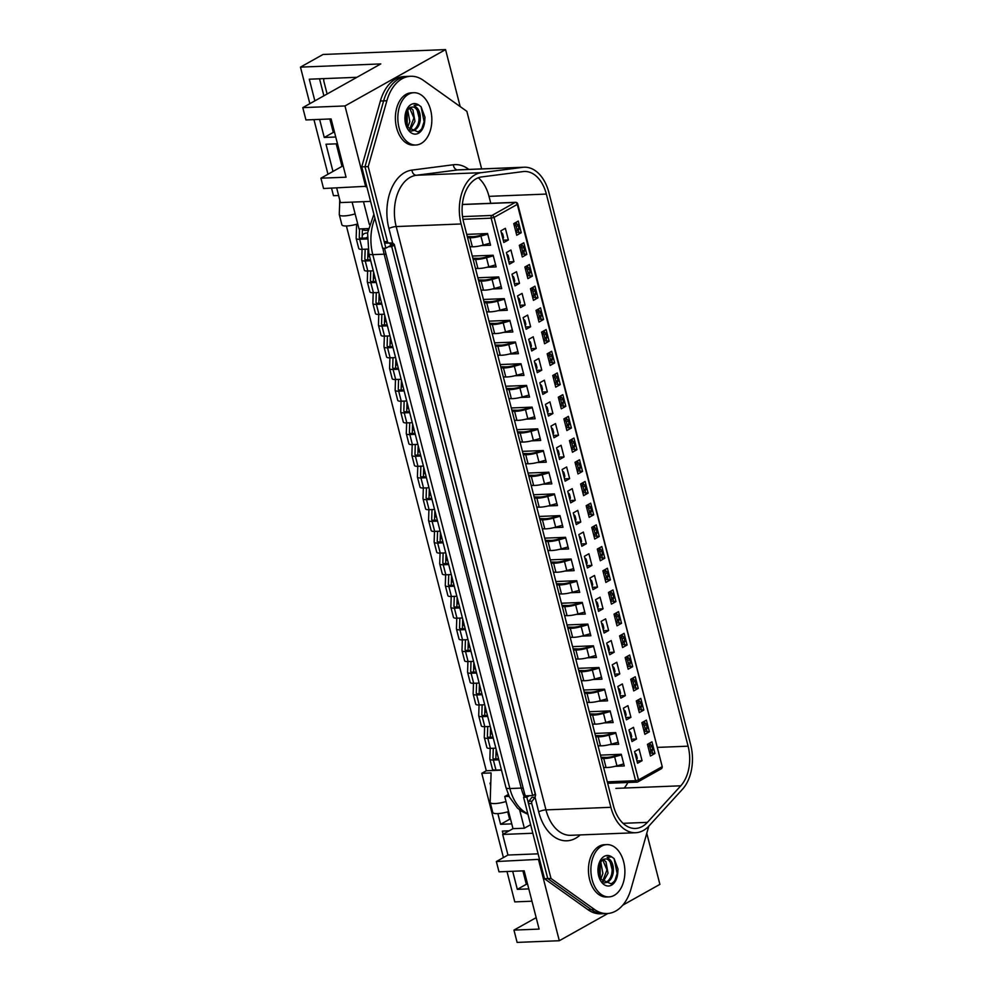 <?xml version="1.0" encoding="UTF-8"?>
<svg xmlns="http://www.w3.org/2000/svg" width="992" height="992" viewBox="0 0 992 992"><rect width="100%" height="100%" fill="white"/><g stroke="black" fill="none" stroke-linecap="round" stroke-linejoin="round"><path stroke-width="1.49" d="M481.641 168.9L466.86 111.34L423.336 80.327A42.718 27.739 87.7 0 0 410.7 76.272L407.452 76.396A42.718 27.739 87.7 0 0 383.619 100.886L364.982 166.743L385.888 248.174L391.046 245.284L394.295 245.16L391.716 246.611L532.667 795.584L529.418 795.708L526.839 797.159L547.745 878.59L591.269 909.602A42.718 27.739 87.7 0 0 603.905 913.669L600.656 913.793A42.718 27.739 87.7 0 1 588.02 909.738L544.496 878.726L523.59 797.283L526.839 797.159M524.805 794.332L525.388 795.869L523.59 797.283M481.356 172.67A38.452 24.974 87.7 0 0 461.106 223.969L610.886 807.302A38.452 24.974 87.7 0 0 635.624 832.722A38.452 24.974 87.7 0 0 643.374 830.465A38.452 24.974 87.7 0 0 649.066 825.865L682.446 789.297A38.452 24.974 87.7 0 0 690.68 744.732L548.923 192.622A38.452 24.974 87.7 0 0 524.185 167.214A38.452 24.974 87.7 0 0 522.759 167.326L481.356 172.67L416.442 175.249A38.452 24.974 87.7 0 0 396.192 226.56L545.972 809.894A5.344 1.277 -14.4 0 0 538.681 811.853L535.072 797.258L531.824 797.394L528.872 801.288A2.133 1.389 87.7 0 0 528.513 803.656L547.745 878.59L544.496 878.726M410.7 76.272A42.718 27.739 87.7 0 0 386.868 100.762L383.619 100.886A42.718 27.739 87.7 0 1 407.452 76.396L404.215 76.533A42.718 27.739 87.7 0 0 380.382 101.023L361.733 166.867L382.639 248.31L385.888 248.174M380.382 101.023L383.619 100.886L364.982 166.743L361.733 166.867M524.656 793.922L384.784 249.302M525.388 795.869L529.418 795.708M391.716 246.611L388.467 246.735M532.667 795.584L535.246 794.133L394.295 245.16M368.044 229.958A10.143 7.328 60.7 0 1 362.415 229.586M362.216 235.6A10.143 7.328 60.7 0 1 367.573 233.046M367.796 257.3A10.143 7.328 60.7 0 1 369.396 255.638M373.364 278.988A10.143 7.328 60.7 0 1 374.964 277.338M378.932 300.688A10.143 7.328 60.7 0 1 380.531 299.038M384.499 322.388A10.143 7.328 60.7 0 1 386.111 320.738M390.079 344.088A10.143 7.328 60.7 0 1 391.679 342.426M395.647 365.788A10.143 7.328 60.7 0 1 397.246 364.126M401.214 387.488A10.143 7.328 60.7 0 1 402.814 385.826M406.794 409.175A10.143 7.328 60.7 0 1 408.394 407.526M412.362 430.875A10.143 7.328 60.7 0 1 413.962 429.226M417.93 452.575A10.143 7.328 60.7 0 1 419.529 450.926M423.497 474.275A10.143 7.328 60.7 0 1 425.097 472.614M429.077 495.975A10.143 7.328 60.7 0 1 430.677 494.314M434.645 517.663A10.143 7.328 60.7 0 1 436.244 516.014M440.212 539.363A10.143 7.328 60.7 0 1 441.812 537.714M445.78 561.063A10.143 7.328 60.7 0 1 447.392 559.414M451.36 582.763A10.143 7.328 60.7 0 1 452.96 581.101M456.928 604.463A10.143 7.328 60.7 0 1 458.527 602.801M462.495 626.163A10.143 7.328 60.7 0 1 464.095 624.501M468.075 647.85A10.143 7.328 60.7 0 1 469.675 646.201M473.643 669.55A10.143 7.328 60.7 0 1 475.242 667.901M479.21 691.25A10.143 7.328 60.7 0 1 480.81 689.601M539.524 859.32L496.36 861.54L507.966 855.03L502.671 834.446L512.988 828.655L506.019 801.536A13.231 3.162 -14.4 0 1 490.197 802.392A13.231 3.162 -14.4 0 1 490.172 802.168L491.102 772.929L481.777 773.301L503.415 857.584M506.986 871.509L514.786 901.889L531.948 901.207M528.798 888.894L517.316 889.353L512.678 871.286M503.142 834.173L502.349 831.085L509.132 830.825M511.76 823.868L500.613 824.315L497.86 813.601M490.705 785.714L490.036 783.122L490.78 783.097M538.557 859.853L559.314 940.726L607.91 913.483M622.753 905.175L659.891 884.368L646.772 833.292M536.176 917.65L513.955 930.099L517.117 942.4L559.314 940.726M460.189 106.59L445.557 49.6L323.02 54.473L300.464 67.121L380.792 63.922L302.783 107.632L305.945 119.945L331.105 118.941L346.059 177.196L320.912 178.2L323.553 188.505L366.718 186.273M513.955 930.099L539.115 929.095L524.16 870.827L499.001 871.832L496.36 861.54M507.966 855.03L538.11 853.839M502.671 834.446L532.828 833.243M512.988 828.655L524.346 828.208L530.633 824.687M519.647 809.918L524.346 828.208M506.019 801.536L504.73 796.514L509.107 796.34M508.288 794.518L504.73 796.514M339.76 199.925L339.289 214.52A13.231 3.162 -14.4 0 0 339.314 214.731A13.231 3.162 -14.4 0 0 355.136 213.888L359.005 228.954L368.317 228.582M363.481 201.674L369.346 224.527M355.136 213.888L352.123 202.12M336.685 187.972L340.442 202.591L370.599 201.388M302.783 107.632L344.98 105.958L365.75 186.818M445.557 49.6L344.98 105.958M346.406 225.978L486.291 770.772L481.777 773.301M338.582 195.498L339.76 200.062M300.464 67.121L309.851 103.676M313.943 119.623L327.968 174.245M331.539 188.182L333.473 195.697L338.619 195.498M320.912 178.2L343.12 165.751M332.977 171.442L325.996 144.237L337.478 143.79M335.742 137.008L324.26 137.466L319.622 119.4M314.861 100.874L309.293 79.199L356.909 77.302M329.84 118.99L333.287 132.407L324.26 137.466M319.523 78.79L323.888 95.815M333.287 132.407L334.552 132.358M522.896 870.877L526.33 884.294L527.595 884.244M526.33 884.294L517.316 889.353M336.214 143.84L342.004 166.383M507.73 811.84L509.64 819.256L510.558 819.218M509.64 819.256L500.613 824.315M508.598 811.58A13.231 3.162 165.6 0 1 492.776 812.436L490.197 802.392M357.715 223.932A13.231 3.162 165.6 0 1 341.893 224.787L339.314 214.731M501.506 770.164L486.291 770.772M484.778 712.95A10.143 7.328 60.7 0 1 486.39 711.289M490.358 734.65A10.143 7.328 60.7 0 1 491.958 732.989M324 78.616A5.344 3.856 -119.3 0 0 323.95 81.679L327.112 94.004M601.574 846.139A26.164 16.988 87.7 0 0 591.294 875.576A26.164 16.988 87.7 0 0 608.927 896.892A26.164 16.988 87.7 0 0 614.209 895.367A26.164 16.988 87.7 0 0 624.489 865.929A26.164 16.988 87.7 0 0 606.844 844.601A26.164 16.988 87.7 0 0 601.574 846.139M606.844 844.601L604.413 844.7A26.164 16.988 87.7 0 0 599.131 846.238A26.164 16.988 87.7 0 0 588.851 875.676A26.164 16.988 87.7 0 0 606.496 896.991L608.927 896.892M604.302 882.954L607.464 882.235C610.65 880.375 612.585 877.064 613.267 872.29C613.738 867.169 612.771 863.102 610.39 860.101L607.129 857.237L611.717 856.89L614.11 858.613L618.016 869.128L617.743 873.072C616.813 878.466 614.556 882.037 610.973 883.785L600.978 879.284C597.655 869.959 598.436 863.288 603.334 859.283L606.174 858.886C607.712 859.109 609.088 860.287 610.303 862.395L612.114 869.624C612.089 875.527 610.117 879.743 606.174 882.285L604.252 882.93M600.78 861.961L602.876 873.406L600.854 879.048M600.172 863.127L600.247 877.846M603.21 859.345L605.963 861.812L608.022 873.196L603.099 881.975M602.603 859.779L606.968 869.86L602.578 881.442M614.11 858.613L617.148 873.58L614.928 880.437M408.518 94.252A26.164 16.988 87.7 0 0 398.238 123.69A26.164 16.988 87.7 0 0 415.871 145.006A26.164 16.988 87.7 0 0 421.154 143.468A26.164 16.988 87.7 0 0 431.433 114.03A26.164 16.988 87.7 0 0 413.8 92.715A26.164 16.988 87.7 0 0 408.518 94.252M413.8 92.715L411.358 92.814A26.164 16.988 87.7 0 0 406.075 94.352A26.164 16.988 87.7 0 0 395.796 123.777A26.164 16.988 87.7 0 0 413.441 145.105L415.871 145.006M411.246 131.068L414.408 130.349C417.607 128.489 419.542 125.166 420.224 120.404C420.682 115.27 419.715 111.203 417.334 108.215L414.073 105.35L418.674 104.991L421.067 106.727L424.973 117.23L424.7 121.185C423.758 126.579 421.501 130.15 417.93 131.899L407.935 127.398C404.612 118.073 405.393 111.402 410.279 107.384L413.118 106.987C414.656 107.223 416.032 108.388 417.248 110.509L419.058 117.738C419.046 123.64 417.062 127.856 413.118 130.398L411.196 131.031M407.724 110.075L409.82 121.508L407.799 127.162M407.117 111.24L407.191 125.959M410.167 107.458L412.92 109.914L414.966 121.309L410.043 130.088M409.56 107.88L413.912 117.974L409.522 129.555M421.067 106.727L424.092 121.681L421.873 128.551M513.744 223.609L518.258 221.08L521.246 232.736L516.733 235.265L513.744 223.609M515.939 232.165L521.246 232.736M500.848 230.838L505.362 228.309L508.35 239.965L503.837 242.482L500.848 230.838M466.736 234.372L487.568 233.542L490.569 245.198L481.43 245.557M508.35 239.965L503.242 240.163M519.312 245.309L523.826 242.78L526.814 254.436L522.313 256.965L519.312 245.309M521.507 253.865L526.814 254.436M506.416 252.538L510.93 250.009L513.93 261.652L509.417 264.182L506.416 252.538M472.304 256.072L493.148 255.242L496.136 266.898L487.01 267.257M513.93 261.652L508.822 261.863M524.892 267.009L529.393 264.48L532.394 276.123L527.88 278.653L524.892 267.009M527.087 275.553L532.394 276.123M511.996 274.226L516.51 271.696L519.498 283.352L514.984 285.882L511.996 274.226M477.871 277.772L498.716 276.942L501.704 288.598L492.578 288.957M519.498 283.352L514.389 283.563M530.46 288.709L534.973 286.18L537.962 297.823L533.448 300.353L530.46 288.709M532.654 297.253L537.962 297.823M517.564 295.926L522.077 293.396L525.066 305.052L520.552 307.582L517.564 295.926M483.439 299.472L504.283 298.642L507.272 310.285L498.145 310.657M525.066 305.052L519.957 305.251M536.027 310.397L540.541 307.867L543.529 319.523L539.016 322.053L536.027 310.397M538.222 318.953L543.529 319.523M523.131 317.626L527.645 315.096L530.633 326.752L526.132 329.282L523.131 317.626M489.019 321.16L509.851 320.342L512.852 331.985L503.713 332.357M530.633 326.752L525.524 326.951M541.595 332.097L546.108 329.567L549.109 341.223L544.596 343.753L541.595 332.097M543.79 340.653L549.109 341.223M528.711 339.326L533.212 336.796L536.213 348.452L531.7 350.982L528.711 339.326M494.586 342.86L515.431 342.029L518.419 353.685L509.293 354.045M536.213 348.452L531.104 348.651M547.175 353.797L551.688 351.267L554.677 362.923L550.163 365.453L547.175 353.797M549.37 362.353L554.677 362.923M534.279 361.026L538.792 358.496L541.781 370.14L537.267 372.67L534.279 361.026M500.154 364.56L520.998 363.729L523.987 375.385L514.86 375.745M541.781 370.14L536.672 370.351M552.742 375.497L557.256 372.967L560.244 384.623L555.731 387.153L552.742 375.497M554.937 384.053L560.244 384.623M539.846 382.726L544.36 380.196L547.348 391.84L542.835 394.37L539.846 382.726M505.734 386.26L526.566 385.429L529.554 397.085L520.428 397.445M547.348 391.84L542.24 392.051M558.31 397.197L562.824 394.667L565.812 406.311L561.298 408.84L558.31 397.197M560.505 405.74L565.812 406.311M545.414 404.414L549.928 401.884L552.928 413.54L548.415 416.07L545.414 404.414M511.302 407.96L532.134 407.129L535.134 418.785L526.008 419.145M552.928 413.54L547.82 413.751M563.878 418.897L568.391 416.367L571.392 428.011L566.878 430.54L563.878 418.897M566.085 427.44L571.392 428.011M550.994 426.114L555.508 423.584L558.496 435.24L553.982 437.77L550.994 426.114M516.869 429.66L537.714 428.829L540.702 440.473L531.576 440.845M558.496 435.24L553.387 435.438M569.458 440.584L573.971 438.055L576.96 449.711L572.446 452.24L569.458 440.584M571.652 449.14L576.96 449.711M556.562 447.814L561.075 445.284L564.064 456.94L559.55 459.47L556.562 447.814M522.437 451.348L543.281 450.529L546.27 462.173L537.143 462.545M564.064 456.94L558.955 457.138M575.025 462.284L579.539 459.755L582.527 471.411L578.014 473.94L575.025 462.284M577.22 470.84L582.527 471.411M562.129 469.514L566.643 466.984L569.631 478.64L565.13 481.17L562.129 469.514M528.017 473.048L548.849 472.217L551.85 483.873L542.711 484.232M569.631 478.64L564.522 478.838M580.593 483.984L585.106 481.455L588.107 493.111L583.594 495.64L580.593 483.984M582.788 492.54L588.107 493.111M567.709 491.214L572.21 488.684L575.211 500.328L570.698 502.857L567.709 491.214M533.584 494.748L554.429 493.917L557.417 505.573L548.291 505.932M575.211 500.328L570.102 500.538M586.173 505.684L590.686 503.155L593.675 514.811L589.161 517.34L586.173 505.684M588.368 514.24L593.675 514.811M573.277 512.901L577.79 510.384L580.779 522.028L576.265 524.557L573.277 512.901M539.152 516.448L559.996 515.617L562.985 527.273L553.858 527.632M580.779 522.028L575.67 522.238M591.74 527.384L596.254 524.855L599.242 536.498L594.729 539.028L591.74 527.384M593.935 535.928L599.242 536.498M578.844 534.601L583.358 532.072L586.346 543.728L581.833 546.257L578.844 534.601M544.72 538.148L565.564 537.317L568.552 548.973L559.426 549.332M586.346 543.728L581.238 543.938M597.308 549.072L601.822 546.555L604.81 558.198L600.296 560.728L597.308 549.072M599.503 557.628L604.81 558.198M584.412 556.301L588.926 553.772L591.926 565.428L587.413 567.957L584.412 556.301M550.3 559.848L571.132 559.017L574.132 570.66L564.994 571.032M591.926 565.428L586.805 565.626M602.876 570.772L607.389 568.242L610.39 579.898L605.876 582.428L602.876 570.772M605.083 579.328L610.39 579.898M589.992 578.001L594.506 575.472L597.494 587.128L592.98 589.657L589.992 578.001M555.867 581.535L576.712 580.717L579.7 592.36L570.574 592.732M597.494 587.128L592.385 587.326M608.456 592.472L612.969 589.942L615.958 601.598L611.444 604.128L608.456 592.472M610.65 601.028L615.958 601.598M595.56 599.701L600.073 597.172L603.062 608.828L598.548 611.357L595.56 599.701M561.435 603.235L582.279 602.404L585.268 614.06L576.141 614.42M603.062 608.828L597.953 609.026M614.023 614.172L618.537 611.642L621.525 623.298L617.012 625.828L614.023 614.172M616.218 622.728L621.525 623.298M601.127 621.401L605.641 618.872L608.629 630.515L604.116 633.045L601.127 621.401M567.015 624.935L587.847 624.104L590.848 635.76L581.709 636.12M608.629 630.515L603.52 630.726M619.591 635.872L624.104 633.342L627.093 644.998L622.592 647.528L619.591 635.872M621.786 644.428L627.093 644.998M606.695 643.089L611.208 640.572L614.209 652.215L609.696 654.745L606.695 643.089M572.582 646.635L593.427 645.804L596.415 657.46L587.289 657.82M614.209 652.215L609.1 652.426M625.171 657.572L629.672 655.042L632.673 666.686L628.159 669.216L625.171 657.572M627.366 666.116L632.673 666.686M612.275 664.789L616.788 662.259L619.777 673.915L615.263 676.445L612.275 664.789M578.15 668.335L598.994 667.504L601.983 679.16L592.856 679.52M619.777 673.915L614.668 674.114M630.738 679.26L635.252 676.742L638.24 688.386L633.727 690.916L630.738 679.26M632.933 687.816L638.24 688.386M617.842 686.489L622.356 683.959L625.344 695.615L620.831 698.145L617.842 686.489M583.718 690.035L604.562 689.204L607.55 700.848L598.424 701.22M625.344 695.615L620.236 695.814M636.306 700.96L640.82 698.43L643.808 710.086L639.294 712.616L636.306 700.96M638.501 709.516L643.808 710.086M623.41 708.189L627.924 705.659L630.924 717.315L626.411 719.845L623.41 708.189M589.298 711.723L610.13 710.892L613.13 722.548L603.992 722.908M630.924 717.315L625.803 717.514M641.874 722.66L646.387 720.13L649.388 731.786L644.874 734.316L641.874 722.66M644.068 731.216L649.388 731.786M628.99 729.889L633.504 727.359L636.492 739.015L631.978 741.545L628.99 729.889M594.865 733.423L615.71 732.592L618.698 744.248L609.572 744.608M636.492 739.015L631.383 739.214M647.454 744.36L651.967 741.83L654.956 753.486L650.442 756.016L647.454 744.36M649.648 752.916L654.956 753.486M634.558 751.589L639.071 749.059L642.06 760.703L637.546 763.232L634.558 751.589M600.433 755.123L621.277 754.292L624.266 765.948L615.139 766.308M642.06 760.703L636.951 760.914M490.78 203.298L488.957 196.193A34.174 22.196 87.7 0 0 478.293 177.779M624.204 788.045A34.174 22.196 87.7 0 0 627.886 782.49M649.958 742.958L650.417 744.744M651.955 750.746L652.686 753.573M644.391 721.258L644.85 723.044M646.387 729.058L647.106 731.873M638.811 699.558L639.27 701.344M640.82 707.358L641.539 710.173M633.243 677.858L633.702 679.656M635.24 685.658L635.971 688.485M627.676 656.158L628.134 657.956M629.672 663.958L630.404 666.785M622.096 634.471L622.554 636.256M624.104 642.258L624.824 645.085M616.528 612.771L616.987 614.556M618.537 620.558L619.256 623.385M610.96 591.071L611.419 592.856M612.957 598.87L613.688 601.685M605.393 569.371L605.852 571.156M607.389 577.17L608.108 579.985M599.813 547.671L600.272 549.469M601.822 555.47L602.541 558.298M594.245 525.971L594.704 527.769M596.242 533.77L596.973 536.598M588.678 504.283L589.136 506.069M590.674 512.07L591.406 514.898M583.098 482.583L583.569 484.369M585.106 490.37L585.826 493.198M577.53 460.883L577.989 462.669M579.539 468.683L580.258 471.498M571.962 439.183L572.421 440.969M573.959 446.983L574.69 449.798M566.395 417.483L566.854 419.281M568.391 425.283L569.11 428.11M560.815 395.783L561.274 397.581M562.824 403.583L563.543 406.41M555.247 374.096L555.706 375.881M557.244 381.883L557.975 384.71M549.68 352.396L550.138 354.181M551.676 360.183L552.408 363.01M544.1 330.696L544.571 332.481M546.108 338.495L546.828 341.31M538.532 308.996L538.991 310.794M540.541 316.795L541.26 319.61M532.964 287.296L533.423 289.094M534.961 295.095L535.692 297.922M527.397 265.596L527.856 267.394M529.393 273.395L530.112 276.222M521.817 243.908L522.276 245.694M523.826 251.695L524.545 254.522M516.249 222.208L516.708 223.994M518.246 229.995L518.977 232.822M613.465 805.864A34.174 22.196 87.7 0 0 635.45 828.444A34.174 22.196 87.7 0 0 642.345 826.448A34.174 22.196 87.7 0 0 647.404 822.356L680.785 785.8A34.174 22.196 87.7 0 0 688.101 746.182L546.344 194.072A34.174 22.196 87.7 0 0 524.359 171.48A34.174 22.196 87.7 0 0 523.082 171.591L481.69 176.923A34.174 22.196 87.7 0 0 463.686 222.53L613.465 805.864M534.973 797.394L532.121 801.164A2.133 1.389 87.7 0 0 531.749 803.52L550.994 878.466L594.518 909.478A42.718 27.739 87.7 0 0 607.154 913.533A42.718 27.739 87.7 0 0 615.772 911.028A42.718 27.739 87.7 0 0 630.986 889.043L648.793 826.175M386.868 100.762L368.218 166.619L364.982 166.743L384.214 241.676A2.133 1.389 87.7 0 0 385.553 243.09L389.521 243.114L391.146 245.284M550.994 878.466L547.745 878.59L591.269 909.602A42.718 27.739 87.7 0 0 603.905 913.669L607.154 913.533M535.072 797.258L535.63 794.89L394.283 244.392L392.621 242.99L388.914 228.52A43.784 28.433 -92.3 0 1 411.965 170.103L453.369 164.759A43.784 28.433 -92.3 0 1 468.819 169.409M368.218 166.619L387.463 241.552A2.133 1.389 87.7 0 0 388.802 242.966L392.621 242.99M636.74 759.277L636.74 759.277A1.6 1.153 60.7 0 0 637.174 757.826L636.43 754.912L635.537 755.42M600.991 757.28L605.976 757.404A9.61 2.294 -14.4 0 0 614.147 756.127L620.595 754.317M635.029 753.449L635.264 753.536A1.6 1.153 60.7 0 1 636.43 754.912M621.426 754.887L614.631 756.797A12.822 3.063 165.6 0 1 603.731 758.483L601.288 758.434M603.607 767.473L606.05 767.535A12.822 3.063 -14.4 0 0 616.95 765.836L623.745 763.927M498.84 759.81L493.384 760.021A9.61 2.294 165.6 0 1 489.874 759.165A9.61 2.294 165.6 0 1 489.862 759.004L490.197 748.377M492.441 769.048A9.61 2.294 -14.4 0 0 492.454 769.209A9.61 2.294 -14.4 0 0 495.963 770.065L501.419 769.854M493.284 748.253L492.962 758.26A6.411 1.525 -14.4 0 0 492.974 758.372A6.411 1.525 -14.4 0 0 495.318 758.942L498.579 758.806M495.839 758.917L496.149 749.32M649.45 752.147L650.281 751.688A1.6 1.153 -119.3 0 0 650.715 750.25L649.971 747.336A1.6 1.153 -119.3 0 0 648.805 745.947L647.764 745.562M652.215 750.609L650.281 751.688L652.215 750.609A1.6 1.153 60.7 0 0 652.649 749.158L651.905 746.244L649.971 747.336M648.21 743.938L650.74 744.868A1.6 1.153 60.7 0 1 651.905 746.244M643.882 730.447L644.701 729.988A1.6 1.153 -119.3 0 0 645.147 728.55L644.391 725.636A1.6 1.153 -119.3 0 0 643.225 724.247L642.184 723.862M646.648 728.909L644.713 729.988L646.635 728.909A1.6 1.153 60.7 0 1 646.635 728.909A1.6 1.153 60.7 0 0 647.082 727.458L646.325 724.544L644.391 725.636M642.642 722.238L645.16 723.168A1.6 1.153 60.7 0 1 646.325 724.544M638.302 708.759L639.133 708.3A1.6 1.153 -119.3 0 0 639.567 706.85L638.823 703.936A1.6 1.153 -119.3 0 0 637.658 702.547L636.616 702.162M641.068 707.209L639.133 708.288A1.6 1.153 -119.3 0 0 639.133 708.288L641.068 707.209A1.6 1.153 60.7 0 0 641.502 705.758L640.758 702.857L638.823 703.936M637.062 700.538L639.592 701.468A1.6 1.153 60.7 0 1 640.758 702.857M632.735 687.059L633.566 686.6A1.6 1.153 -119.3 0 0 634 685.15L633.256 682.236A1.6 1.153 -119.3 0 0 632.09 680.859L631.048 680.475M635.5 685.509L633.566 686.6L635.5 685.509A1.6 1.153 60.7 0 0 635.934 684.071L635.19 681.157L633.256 682.236M631.495 678.838L634.024 679.768A1.6 1.153 60.7 0 1 635.19 681.157M627.167 665.359L627.998 664.9A1.6 1.153 -119.3 0 0 628.432 663.45L627.676 660.536A1.6 1.153 -119.3 0 0 626.522 659.159L625.468 658.775M629.932 663.809L629.92 663.822A1.6 1.153 60.7 0 1 629.92 663.822A1.6 1.153 60.7 0 0 630.366 662.371L629.61 659.457L627.676 660.536M625.927 657.138L628.457 658.068A1.6 1.153 60.7 0 1 629.61 659.457M621.6 643.659L622.418 643.2A1.6 1.153 -119.3 0 0 622.852 641.75L622.108 638.836A1.6 1.153 -119.3 0 0 620.942 637.459L619.901 637.075M624.352 642.122L622.418 643.2L624.352 642.122A1.6 1.153 60.7 0 0 624.786 640.671L624.042 637.757L622.108 638.836M620.36 635.438L622.877 636.368A1.6 1.153 60.7 0 1 624.042 637.757M616.02 621.959L616.85 621.5A1.6 1.153 -119.3 0 0 617.284 620.062L616.54 617.148A1.6 1.153 -119.3 0 0 615.375 615.759L614.333 615.375M618.785 620.422L616.85 621.5L618.785 620.422A1.6 1.153 60.7 0 0 619.219 618.971L618.475 616.057L616.54 617.148M614.78 613.75L617.309 614.68A1.6 1.153 60.7 0 1 618.475 616.057M631.172 737.577L631.172 737.577A1.6 1.153 60.7 0 0 631.606 736.138L630.85 733.224L629.97 733.72M595.423 735.593L600.408 735.704A9.61 2.294 -14.4 0 0 608.58 734.44L615.028 732.617M629.461 731.749L629.697 731.836A1.6 1.153 60.7 0 1 630.85 733.224M615.858 733.187L609.051 735.097A12.822 3.063 165.6 0 1 598.164 736.796L595.721 736.734M598.04 745.773L600.482 745.835A12.822 3.063 -14.4 0 0 611.382 744.136L618.177 742.227M493.272 738.11L487.816 738.333A9.61 2.294 165.6 0 1 484.307 737.465A9.61 2.294 165.6 0 1 484.282 737.304L484.629 726.677M486.861 747.348A9.61 2.294 -14.4 0 0 486.886 747.509A9.61 2.294 -14.4 0 0 490.395 748.377L495.851 748.154M487.717 726.566L487.394 736.56A6.411 1.525 -14.4 0 0 487.407 736.672A6.411 1.525 -14.4 0 0 489.75 737.242L493.012 737.118M490.271 737.217L490.581 727.632M625.605 715.877L625.592 715.877A1.6 1.153 60.7 0 1 625.592 715.877A1.6 1.153 60.7 0 0 626.039 714.438L625.282 711.524L624.402 712.02M589.856 713.893L594.84 714.004A9.61 2.294 -14.4 0 0 603 712.74L609.46 710.929M623.894 710.049L624.117 710.136A1.6 1.153 60.7 0 1 625.282 711.524M610.291 711.487L603.483 713.397A12.822 3.063 165.6 0 1 592.596 715.096L590.141 715.034M592.46 724.073L594.915 724.135A12.822 3.063 -14.4 0 0 605.802 722.436L612.61 720.527M487.704 716.41L482.236 716.633A9.61 2.294 165.6 0 1 478.727 715.765A9.61 2.294 165.6 0 1 478.714 715.604L479.049 704.99M481.294 725.648A9.61 2.294 -14.4 0 0 481.306 725.809A9.61 2.294 -14.4 0 0 484.815 726.677L490.284 726.454M482.137 704.866L481.827 714.86A6.411 1.525 -14.4 0 0 481.839 714.972A6.411 1.525 -14.4 0 0 484.17 715.542L487.444 715.418M484.704 715.53L485.001 705.932M620.025 694.177L620.025 694.189A1.6 1.153 60.7 0 0 620.025 694.177A1.6 1.153 60.7 0 0 620.459 692.738L619.715 689.824L618.822 690.32M584.276 692.193L589.26 692.304A9.61 2.294 -14.4 0 0 597.432 691.04L603.88 689.229M618.326 688.361L618.549 688.436A1.6 1.153 60.7 0 1 619.715 689.824M604.711 689.787L597.916 691.697A12.822 3.063 165.6 0 1 587.016 693.396L584.573 693.334M586.892 702.373L589.335 702.435A12.822 3.063 -14.4 0 0 600.234 700.736L607.042 698.827M482.124 694.71L476.668 694.933A9.61 2.294 165.6 0 1 473.159 694.065A9.61 2.294 165.6 0 1 473.147 693.916L473.482 683.29M475.726 703.96A9.61 2.294 -14.4 0 0 475.738 704.122A9.61 2.294 -14.4 0 0 479.248 704.977L484.704 704.754M476.569 683.166L476.247 693.172A6.411 1.525 -14.4 0 0 476.259 693.272A6.411 1.525 -14.4 0 0 478.603 693.842L481.876 693.718M479.136 693.83L479.434 684.232M614.457 672.489L614.457 672.489A1.6 1.153 60.7 0 0 614.891 671.038L614.147 668.124L613.254 668.62M578.708 670.493L583.693 670.617A9.61 2.294 -14.4 0 0 591.864 669.34L598.312 667.529M612.746 666.661L612.982 666.736A1.6 1.153 60.7 0 1 614.147 668.124M599.143 668.1L592.348 670.009A12.822 3.063 165.6 0 1 581.448 671.696L579.006 671.646M581.324 680.686L583.767 680.735A12.822 3.063 -14.4 0 0 594.667 679.049L601.462 677.139M476.557 673.022L471.101 673.233A9.61 2.294 165.6 0 1 467.592 672.378A9.61 2.294 165.6 0 1 467.567 672.216L467.914 661.59M470.146 682.26A9.61 2.294 -14.4 0 0 470.171 682.422A9.61 2.294 -14.4 0 0 473.68 683.277L479.136 683.066M471.002 661.466L470.679 671.472A6.411 1.525 -14.4 0 0 470.692 671.572A6.411 1.525 -14.4 0 0 473.035 672.154L476.296 672.018M473.556 672.13L473.866 662.532M608.89 650.789L608.877 650.789A1.6 1.153 60.7 0 1 608.877 650.789A1.6 1.153 60.7 0 0 609.324 649.338L608.567 646.424L607.687 646.92M573.14 648.793L578.125 648.917A9.61 2.294 -14.4 0 0 586.297 647.64L592.745 645.829M607.178 644.961L607.402 645.048A1.6 1.153 60.7 0 1 608.567 646.424M593.576 646.4L586.768 648.309A12.822 3.063 165.6 0 1 575.881 649.996L573.426 649.946M575.757 658.986L578.2 659.035A12.822 3.063 -14.4 0 0 589.087 657.349L595.894 655.439M470.989 651.322L465.521 651.533A9.61 2.294 165.6 0 1 462.024 650.678A9.61 2.294 165.6 0 1 461.999 650.516L462.334 639.89M464.578 660.56A9.61 2.294 -14.4 0 0 464.603 660.722A9.61 2.294 -14.4 0 0 468.1 661.577L473.568 661.366M465.434 639.766L465.112 649.772A6.411 1.525 -14.4 0 0 465.124 649.884A6.411 1.525 -14.4 0 0 467.455 650.454L470.729 650.318M467.988 650.43L468.298 640.832M603.31 629.089L603.31 629.089A1.6 1.153 60.7 0 0 603.744 627.638L603 624.724L602.107 625.233M567.56 627.093L572.545 627.217A9.61 2.294 -14.4 0 0 580.717 625.94L587.165 624.129M601.611 623.261L601.834 623.348A1.6 1.153 60.7 0 1 603 624.724M588.008 624.7L581.2 626.609A12.822 3.063 165.6 0 1 570.301 628.308L567.858 628.246M570.177 637.286L572.632 637.348A12.822 3.063 -14.4 0 0 583.519 635.649L590.327 633.739M465.409 629.622L459.953 629.833A9.61 2.294 165.6 0 1 456.444 628.978A9.61 2.294 165.6 0 1 456.432 628.816L456.766 618.19M459.011 638.86A9.61 2.294 -14.4 0 0 459.023 639.022A9.61 2.294 -14.4 0 0 462.532 639.877L467.988 639.666M459.854 618.066L459.544 628.072A6.411 1.525 -14.4 0 0 459.556 628.184A6.411 1.525 -14.4 0 0 461.888 628.754L465.161 628.618M462.421 628.73L462.718 619.132M610.452 600.259L611.283 599.8A1.6 1.153 -119.3 0 0 611.717 598.362L610.973 595.448A1.6 1.153 -119.3 0 0 609.807 594.059L608.766 593.675M613.217 598.722L611.283 599.8L613.217 598.722A1.6 1.153 60.7 0 0 613.651 597.271L612.907 594.357L610.973 595.448M609.212 592.05L611.742 592.98A1.6 1.153 60.7 0 1 612.907 594.357M604.884 578.572L605.703 578.113A1.6 1.153 -119.3 0 0 606.149 576.662L605.393 573.748A1.6 1.153 -119.3 0 0 604.227 572.359L603.186 571.975M607.65 577.022L605.715 578.113L607.637 577.022A1.6 1.153 60.7 0 1 607.637 577.022A1.6 1.153 60.7 0 0 608.084 575.583L607.327 572.669L605.393 573.748M603.644 570.35L606.162 571.28A1.6 1.153 60.7 0 1 607.327 572.669M599.304 556.872L600.135 556.413A1.6 1.153 -119.3 0 0 600.569 554.962L599.825 552.048A1.6 1.153 -119.3 0 0 598.66 550.672L597.618 550.287M602.07 555.322L600.135 556.413L602.07 555.322A1.6 1.153 60.7 0 0 602.504 553.883L601.76 550.969L599.825 552.048M598.064 548.65L600.594 549.58A1.6 1.153 60.7 0 1 601.76 550.969M593.737 535.172L594.568 534.713A1.6 1.153 -119.3 0 0 595.002 533.262L594.258 530.348A1.6 1.153 -119.3 0 0 593.092 528.972L592.05 528.587M596.502 533.622L594.568 534.713L596.502 533.634A1.6 1.153 60.7 0 1 596.502 533.634A1.6 1.153 60.7 0 0 596.936 532.183L596.192 529.269L594.258 530.348M592.497 526.95L595.026 527.88A1.6 1.153 60.7 0 1 596.192 529.269M588.169 513.472L589 513.013A1.6 1.153 -119.3 0 0 589.434 511.562L588.678 508.648A1.6 1.153 -119.3 0 0 587.524 507.272L586.483 506.887M590.934 511.934L589 513.013L590.934 511.934A1.6 1.153 60.7 0 0 591.368 510.483L590.612 507.569L588.678 508.648M586.929 505.25L589.459 506.18A1.6 1.153 60.7 0 1 590.612 507.569M582.602 491.772L583.42 491.313A1.6 1.153 -119.3 0 0 583.866 489.874L583.11 486.96A1.6 1.153 -119.3 0 0 581.944 485.572L580.903 485.187M585.354 490.234L583.432 491.313A1.6 1.153 -119.3 0 0 583.432 491.313L585.354 490.234A1.6 1.153 60.7 0 0 585.801 488.783L585.044 485.869L583.11 486.96M581.362 483.563L583.879 484.493A1.6 1.153 60.7 0 1 585.044 485.869M577.022 470.072L577.852 469.625A1.6 1.153 -119.3 0 0 577.852 469.613A1.6 1.153 -119.3 0 0 578.286 468.174L577.542 465.26A1.6 1.153 -119.3 0 0 576.377 463.872L575.335 463.487M579.787 468.534L577.852 469.613L579.787 468.534A1.6 1.153 60.7 0 0 580.221 467.083L579.477 464.169L577.542 465.26M575.782 461.863L578.311 462.793A1.6 1.153 60.7 0 1 579.477 464.169M571.454 448.384L572.285 447.925A1.6 1.153 -119.3 0 0 572.719 446.474L571.975 443.56A1.6 1.153 -119.3 0 0 570.809 442.172L569.768 441.787M572.285 447.913L574.219 446.834A1.6 1.153 60.7 0 0 574.653 445.396L573.909 442.482L571.975 443.56M570.214 440.163L572.744 441.093A1.6 1.153 60.7 0 1 573.909 442.482M572.285 447.925L574.219 446.834M565.886 426.684L566.705 426.225A1.6 1.153 -119.3 0 0 567.151 424.774L566.395 421.86A1.6 1.153 -119.3 0 0 565.229 420.484L564.188 420.1M568.652 425.134L566.717 426.225L568.639 425.134A1.6 1.153 60.7 0 1 568.639 425.134A1.6 1.153 60.7 0 0 569.086 423.696L568.329 420.782L566.395 421.86M564.646 418.463L567.164 419.393A1.6 1.153 60.7 0 1 568.329 420.782M560.319 404.984L561.137 404.525A1.6 1.153 -119.3 0 0 561.571 403.074L560.827 400.16A1.6 1.153 -119.3 0 0 559.662 398.784L558.62 398.4M563.072 403.434L561.137 404.525L563.072 403.446A1.6 1.153 60.7 0 1 563.072 403.446A1.6 1.153 60.7 0 0 563.506 401.996L562.762 399.082L560.827 400.16M559.066 396.763L561.596 397.693A1.6 1.153 60.7 0 1 562.762 399.082M554.739 383.284L555.57 382.825A1.6 1.153 -119.3 0 0 556.004 381.374L555.26 378.473A1.6 1.153 -119.3 0 0 554.094 377.084L553.052 376.7M557.504 381.746L555.57 382.825L557.504 381.746A1.6 1.153 60.7 0 0 557.938 380.296L557.194 377.382L555.26 378.473M553.499 375.075L556.028 375.993A1.6 1.153 60.7 0 1 557.194 377.382M549.171 361.584L550.002 361.125A1.6 1.153 -119.3 0 0 550.436 359.687L549.692 356.773A1.6 1.153 -119.3 0 0 548.526 355.384L547.485 355M551.936 360.046L550.002 361.125L551.936 360.046A1.6 1.153 60.7 0 0 552.37 358.596L551.626 355.682L549.692 356.773M547.931 353.375L550.461 354.305A1.6 1.153 60.7 0 1 551.626 355.682M543.604 339.884L544.422 339.438A1.6 1.153 -119.3 0 0 544.868 337.987L544.112 335.073A1.6 1.153 -119.3 0 0 542.946 333.684L541.905 333.3M546.369 338.346L544.434 339.425A1.6 1.153 -119.3 0 0 544.434 339.425L546.356 338.346A1.6 1.153 60.7 0 1 546.356 338.346A1.6 1.153 60.7 0 0 546.803 336.896L546.046 333.982L544.112 335.073M542.364 331.675L544.881 332.605A1.6 1.153 60.7 0 1 546.046 333.982M538.024 318.196L538.854 317.738A1.6 1.153 -119.3 0 0 539.288 316.287L538.544 313.373A1.6 1.153 -119.3 0 0 537.379 311.984L536.337 311.6M540.789 316.646L538.854 317.738L540.789 316.646A1.6 1.153 60.7 0 0 541.223 315.208L540.479 312.294L538.544 313.373M536.784 309.975L539.313 310.905A1.6 1.153 60.7 0 1 540.479 312.294M532.456 296.496L533.287 296.038A1.6 1.153 -119.3 0 0 533.721 294.587L532.977 291.673A1.6 1.153 -119.3 0 0 531.811 290.296L530.77 289.912M535.221 294.946L533.287 296.038L535.221 294.946A1.6 1.153 60.7 0 0 535.655 293.508L534.911 290.594L532.977 291.673M531.216 288.275L533.746 289.205A1.6 1.153 60.7 0 1 534.911 290.594M526.888 274.796L527.707 274.338A1.6 1.153 -119.3 0 0 528.153 272.887L527.397 269.973A1.6 1.153 -119.3 0 0 526.244 268.596L525.19 268.212M529.654 273.259L527.719 274.338L529.641 273.259A1.6 1.153 60.7 0 1 529.641 273.259A1.6 1.153 60.7 0 0 530.088 271.808L529.331 268.894L527.397 269.973M525.648 266.575L528.166 267.505A1.6 1.153 60.7 0 1 529.331 268.894M521.321 253.096L522.139 252.638A1.6 1.153 -119.3 0 0 522.573 251.187L521.829 248.285A1.6 1.153 -119.3 0 0 520.664 246.896L519.622 246.512M524.074 251.559L522.139 252.638L524.074 251.559A1.6 1.153 60.7 0 0 524.508 250.108L523.764 247.194L521.829 248.285M520.081 244.888L522.598 245.818A1.6 1.153 60.7 0 1 523.764 247.194M515.741 231.396L516.572 230.938A1.6 1.153 -119.3 0 0 517.006 229.499L516.262 226.585A1.6 1.153 -119.3 0 0 515.096 225.196L514.054 224.812M518.506 229.859L516.572 230.938L518.506 229.859A1.6 1.153 60.7 0 0 518.94 228.408L518.196 225.494L516.262 226.585M514.501 223.188L517.03 224.118A1.6 1.153 60.7 0 1 518.196 225.494M597.742 607.389L597.742 607.389A1.6 1.153 60.7 0 0 598.176 605.951L597.432 603.037L596.539 603.533M561.993 605.405L566.978 605.517A9.61 2.294 -14.4 0 0 575.149 604.252L581.597 602.442M596.043 601.561L596.266 601.648A1.6 1.153 60.7 0 1 597.432 603.037M582.428 603L575.633 604.909A12.822 3.063 165.6 0 1 564.733 606.608L562.29 606.546M564.609 615.586L567.052 615.648A12.822 3.063 -14.4 0 0 577.952 613.949L584.747 612.039M459.842 607.922L454.386 608.146A9.61 2.294 165.6 0 1 450.876 607.278A9.61 2.294 165.6 0 1 450.864 607.116L451.199 596.49M453.443 617.16A9.61 2.294 -14.4 0 0 453.456 617.322A9.61 2.294 -14.4 0 0 456.965 618.19L462.421 617.966M454.286 596.378L453.964 606.372A6.411 1.525 -14.4 0 0 453.976 606.484A6.411 1.525 -14.4 0 0 456.32 607.054L459.581 606.93M456.841 607.03L457.151 597.444M592.174 585.689L592.174 585.689A1.6 1.153 60.7 0 0 592.608 584.251L591.864 581.337L590.972 581.833M556.425 583.705L561.41 583.817A9.61 2.294 -14.4 0 0 569.582 582.552L576.03 580.742M590.463 579.861L590.699 579.948A1.6 1.153 60.7 0 1 591.864 581.337M576.86 581.3L570.053 583.209A12.822 3.063 165.6 0 1 559.166 584.908L556.723 584.846M559.042 593.886L561.484 593.948A12.822 3.063 -14.4 0 0 572.384 592.249L579.179 590.339M454.274 586.222L448.818 586.446A9.61 2.294 165.6 0 1 445.309 585.578A9.61 2.294 165.6 0 1 445.284 585.416L445.631 574.802M447.863 595.473A9.61 2.294 -14.4 0 0 447.888 595.622A9.61 2.294 -14.4 0 0 451.397 596.49L456.853 596.266M448.719 574.678L448.396 584.672A6.411 1.525 -14.4 0 0 448.409 584.784A6.411 1.525 -14.4 0 0 450.752 585.354L454.014 585.23M451.273 585.342L451.583 575.744M586.607 563.989L586.594 564.002A1.6 1.153 60.7 0 1 586.594 564.002A1.6 1.153 60.7 0 0 587.041 562.551L586.284 559.637L585.404 560.133M550.858 562.005L555.842 562.117A9.61 2.294 -14.4 0 0 564.002 560.852L570.462 559.042M584.896 558.174L585.119 558.248A1.6 1.153 60.7 0 1 586.284 559.637M571.293 559.6L564.485 561.509A12.822 3.063 165.6 0 1 553.598 563.208L551.143 563.146M553.462 572.198L555.917 572.248A12.822 3.063 -14.4 0 0 566.804 570.549L573.612 568.639M448.706 564.522L443.238 564.746A9.61 2.294 165.6 0 1 439.729 563.878A9.61 2.294 165.6 0 1 439.716 563.729L440.051 553.102M442.296 573.773A9.61 2.294 -14.4 0 0 442.308 573.934A9.61 2.294 -14.4 0 0 445.817 574.79L451.286 574.566M443.139 552.978L442.829 562.985A6.411 1.525 -14.4 0 0 442.841 563.084A6.411 1.525 -14.4 0 0 445.172 563.654L448.446 563.53M445.706 563.642L446.003 554.044M581.027 542.302L581.027 542.302A1.6 1.153 60.7 0 0 581.461 540.851L580.717 537.937L579.824 538.433M545.278 540.305L550.262 540.429A9.61 2.294 -14.4 0 0 558.434 539.152L564.882 537.342M579.328 536.474L579.551 536.56A1.6 1.153 60.7 0 1 580.717 537.937M565.713 537.912L558.918 539.822A12.822 3.063 165.6 0 1 548.018 541.508L545.575 541.458M547.894 550.498L550.337 550.548A12.822 3.063 -14.4 0 0 561.236 548.861L568.044 546.952M443.126 542.835L437.67 543.046A9.61 2.294 165.6 0 1 434.161 542.19A9.61 2.294 165.6 0 1 434.149 542.029L434.484 531.402M436.728 552.073A9.61 2.294 -14.4 0 0 436.74 552.234A9.61 2.294 -14.4 0 0 440.25 553.09L445.706 552.879M437.571 531.278L437.249 541.285A6.411 1.525 -14.4 0 0 437.261 541.384A6.411 1.525 -14.4 0 0 439.605 541.967L442.878 541.83M440.138 541.942L440.436 532.344M575.459 520.602L575.459 520.602A1.6 1.153 60.7 0 0 575.893 519.151L575.149 516.237L574.256 516.733M539.71 518.605L544.695 518.729A9.61 2.294 -14.4 0 0 552.866 517.452L559.314 515.642M573.748 514.774L573.984 514.86A1.6 1.153 60.7 0 1 575.149 516.237M560.145 516.212L553.35 518.122A12.822 3.063 165.6 0 1 542.45 519.808L540.008 519.758M542.326 528.798L544.769 528.848A12.822 3.063 -14.4 0 0 555.669 527.161L562.464 525.252M437.559 521.135L432.103 521.346A9.61 2.294 165.6 0 1 428.594 520.49A9.61 2.294 165.6 0 1 428.569 520.329L428.916 509.702M431.148 530.373A9.61 2.294 -14.4 0 0 431.173 530.534A9.61 2.294 -14.4 0 0 434.682 531.39L440.138 531.179M432.004 509.578L431.681 519.585A6.411 1.525 -14.4 0 0 431.694 519.696A6.411 1.525 -14.4 0 0 434.037 520.267L437.298 520.13M434.558 520.242L434.868 510.644M569.892 498.902L569.879 498.902A1.6 1.153 60.7 0 1 569.879 498.902A1.6 1.153 60.7 0 0 570.326 497.451L569.569 494.537L568.689 495.045M534.142 496.918L539.127 497.029A9.61 2.294 -14.4 0 0 547.299 495.752L553.747 493.942M568.18 493.074L568.416 493.16A1.6 1.153 60.7 0 1 569.569 494.537M554.578 494.512L547.77 496.422A12.822 3.063 165.6 0 1 536.883 498.12L534.428 498.058M536.759 507.098L539.202 507.16A12.822 3.063 -14.4 0 0 550.089 505.461L556.896 503.552M431.991 499.435L426.523 499.646A9.61 2.294 165.6 0 1 423.026 498.79A9.61 2.294 165.6 0 1 423.001 498.629L423.336 488.002M425.58 508.673A9.61 2.294 -14.4 0 0 425.605 508.834A9.61 2.294 -14.4 0 0 429.102 509.702L434.57 509.479M426.436 487.878L426.114 497.885A6.411 1.525 -14.4 0 0 426.126 497.996A6.411 1.525 -14.4 0 0 428.457 498.567L431.731 498.443M428.99 498.542L429.3 488.944M564.312 477.202L564.312 477.202A1.6 1.153 60.7 0 0 564.746 475.763L564.002 472.849L563.121 473.345M528.562 475.218L533.547 475.329A9.61 2.294 -14.4 0 0 541.719 474.064L548.179 472.254M562.613 471.374L562.836 471.46A1.6 1.153 60.7 0 1 564.002 472.849M549.01 472.812L542.202 474.722A12.822 3.063 165.6 0 1 531.303 476.42L528.86 476.358M531.179 485.398L533.634 485.46A12.822 3.063 -14.4 0 0 544.521 483.761L551.329 481.852M426.411 477.735L420.955 477.958A9.61 2.294 165.6 0 1 417.446 477.09A9.61 2.294 165.6 0 1 417.434 476.929L417.768 466.302M420.013 486.973A9.61 2.294 -14.4 0 0 420.025 487.134A9.61 2.294 -14.4 0 0 423.534 488.002L428.99 487.779M420.856 466.19L420.546 476.185A6.411 1.525 -14.4 0 0 420.558 476.296A6.411 1.525 -14.4 0 0 422.89 476.867L426.163 476.743M423.423 476.842L423.72 467.257M558.744 455.502L558.744 455.502A1.6 1.153 60.7 0 0 559.178 454.063L558.434 451.149L557.541 451.645M522.995 453.518L527.98 453.629A9.61 2.294 -14.4 0 0 536.151 452.364L542.599 450.554M557.045 449.674L557.268 449.76A1.6 1.153 60.7 0 1 558.434 451.149M543.43 451.112L536.635 453.022A12.822 3.063 165.6 0 1 525.735 454.72L523.292 454.658M525.611 463.698L528.054 463.76A12.822 3.063 -14.4 0 0 538.954 462.061L545.761 460.152M420.844 456.035L415.388 456.258A9.61 2.294 165.6 0 1 411.878 455.39A9.61 2.294 165.6 0 1 411.866 455.229L412.201 444.614M414.445 465.285A9.61 2.294 -14.4 0 0 414.458 465.434A9.61 2.294 -14.4 0 0 417.967 466.302L423.423 466.079M415.288 444.49L414.966 454.485A6.411 1.525 -14.4 0 0 414.978 454.596A6.411 1.525 -14.4 0 0 417.322 455.167L420.596 455.043M417.843 455.154L418.153 445.557M553.176 433.814L553.176 433.814A1.6 1.153 60.7 0 0 553.61 432.363L552.866 429.449L551.974 429.945M517.427 431.818L522.412 431.929A9.61 2.294 -14.4 0 0 530.584 430.664L537.032 428.854M551.465 427.986L551.701 428.06A1.6 1.153 60.7 0 1 552.866 429.449M537.862 429.412L531.055 431.322A12.822 3.063 165.6 0 1 520.168 433.02L517.725 432.958M520.044 442.01L522.486 442.06A12.822 3.063 -14.4 0 0 533.386 440.374L540.181 438.452M415.276 434.335L409.82 434.558A9.61 2.294 165.6 0 1 406.311 433.69A9.61 2.294 165.6 0 1 406.286 433.541L406.633 422.914M408.865 443.585A9.61 2.294 -14.4 0 0 408.89 443.746A9.61 2.294 -14.4 0 0 412.399 444.602L417.855 444.391M409.721 422.79L409.398 432.797A6.411 1.525 -14.4 0 0 409.411 432.896A6.411 1.525 -14.4 0 0 411.754 433.479L415.016 433.343M412.275 433.454L412.585 423.857M547.609 412.114L547.596 412.114A1.6 1.153 60.7 0 1 547.596 412.114A1.6 1.153 60.7 0 0 548.043 410.663L547.286 407.749L546.406 408.245M511.86 410.118L516.844 410.242A9.61 2.294 -14.4 0 0 525.016 408.964L531.464 407.154M545.898 406.286L546.121 406.373A1.6 1.153 60.7 0 1 547.286 407.749M532.295 407.724L525.487 409.634A12.822 3.063 165.6 0 1 514.6 411.32L512.145 411.271M514.476 420.31L516.919 420.36A12.822 3.063 -14.4 0 0 527.806 418.674L534.614 416.764M409.708 412.647L404.24 412.858A9.61 2.294 165.6 0 1 400.731 412.002A9.61 2.294 165.6 0 1 400.718 411.841L401.053 401.214M403.298 421.885A9.61 2.294 -14.4 0 0 403.31 422.046A9.61 2.294 -14.4 0 0 406.819 422.902L412.288 422.691M404.141 401.09L403.831 411.097A6.411 1.525 -14.4 0 0 403.843 411.196A6.411 1.525 -14.4 0 0 406.174 411.779L409.448 411.643M406.708 411.754L407.018 402.157M542.029 390.414L542.029 390.414A1.6 1.153 60.7 0 0 542.463 388.963L541.719 386.049L540.826 386.545M506.28 388.418L511.264 388.542A9.61 2.294 -14.4 0 0 519.436 387.264L525.884 385.454M540.33 384.586L540.553 384.673A1.6 1.153 60.7 0 1 541.719 386.049M526.715 386.024L519.92 387.934A12.822 3.063 165.6 0 1 509.02 389.62L506.577 389.571M508.896 398.61L511.351 398.66A12.822 3.063 -14.4 0 0 522.238 396.974L529.046 395.064M404.128 390.947L398.672 391.158A9.61 2.294 165.6 0 1 395.163 390.302A9.61 2.294 165.6 0 1 395.151 390.141L395.486 379.514M397.73 400.185A9.61 2.294 -14.4 0 0 397.742 400.346A9.61 2.294 -14.4 0 0 401.252 401.202L406.708 400.991M398.573 379.39L398.263 389.397A6.411 1.525 -14.4 0 0 398.263 389.509A6.411 1.525 -14.4 0 0 400.607 390.079L403.88 389.943M401.14 390.054L401.438 380.457M536.461 368.714L536.461 368.714A1.6 1.153 60.7 0 0 536.895 367.263L536.151 364.349L535.258 364.858M500.712 366.73L505.697 366.842A9.61 2.294 -14.4 0 0 513.868 365.564L520.316 363.754M534.75 362.886L534.986 362.973A1.6 1.153 60.7 0 1 536.151 364.349M521.147 364.324L514.352 366.234A12.822 3.063 165.6 0 1 503.452 367.933L501.01 367.871M503.328 376.91L505.771 376.972A12.822 3.063 -14.4 0 0 516.671 375.274L523.466 373.364M398.561 369.247L393.105 369.458A9.61 2.294 165.6 0 1 389.596 368.602A9.61 2.294 165.6 0 1 389.583 368.441L389.918 357.814M392.162 378.485A9.61 2.294 -14.4 0 0 392.175 378.646A9.61 2.294 -14.4 0 0 395.684 379.514L401.14 379.291M393.006 357.69L392.683 367.697A6.411 1.525 -14.4 0 0 392.696 367.809A6.411 1.525 -14.4 0 0 395.039 368.379L398.3 368.255M395.56 368.354L395.87 358.757M530.894 347.014L530.894 347.014A1.6 1.153 60.7 0 0 531.328 345.576L530.571 342.662L529.691 343.158M495.144 345.03L500.129 345.142A9.61 2.294 -14.4 0 0 508.301 343.877L514.749 342.066M529.182 341.186L529.418 341.273A1.6 1.153 60.7 0 1 530.571 342.662M515.58 342.624L508.772 344.534A12.822 3.063 165.6 0 1 497.885 346.233L495.43 346.171M497.761 355.21L500.204 355.272A12.822 3.063 -14.4 0 0 511.103 353.574L517.898 351.664M392.993 347.547L387.537 347.77A9.61 2.294 165.6 0 1 384.028 346.902A9.61 2.294 165.6 0 1 384.003 346.741L384.35 336.114M386.582 356.785A9.61 2.294 -14.4 0 0 386.607 356.946A9.61 2.294 -14.4 0 0 390.116 357.814L395.572 357.591M387.438 336.003L387.116 345.997A6.411 1.525 -14.4 0 0 387.128 346.109A6.411 1.525 -14.4 0 0 389.472 346.679L392.733 346.555M389.992 346.667L390.302 337.069M525.314 325.314L525.314 325.326A1.6 1.153 60.7 0 1 525.314 325.326A1.6 1.153 60.7 0 0 525.748 323.876L525.004 320.962L524.123 321.458M489.564 323.33L494.549 323.442A9.61 2.294 -14.4 0 0 502.721 322.177L509.181 320.366M523.615 319.486L523.838 319.573A1.6 1.153 60.7 0 1 525.004 320.962M510.012 320.924L503.204 322.834A12.822 3.063 165.6 0 1 492.305 324.533L489.862 324.471M492.181 333.51L494.636 333.572A12.822 3.063 -14.4 0 0 505.523 331.874L512.331 329.964M387.413 325.847L381.957 326.07A9.61 2.294 165.6 0 1 378.448 325.202A9.61 2.294 165.6 0 1 378.436 325.041L378.77 314.427M381.015 335.098A9.61 2.294 -14.4 0 0 381.027 335.246A9.61 2.294 -14.4 0 0 384.536 336.114L389.992 335.891M381.858 314.303L381.548 324.297A6.411 1.525 -14.4 0 0 381.56 324.409A6.411 1.525 -14.4 0 0 383.892 324.979L387.165 324.855M384.425 324.967L384.722 315.369M519.746 303.626L519.746 303.626A1.6 1.153 60.7 0 0 520.18 302.176L519.436 299.262L518.543 299.758M483.997 301.63L488.982 301.742A9.61 2.294 -14.4 0 0 497.153 300.477L503.601 298.666M518.047 297.798L518.27 297.873A1.6 1.153 60.7 0 1 519.436 299.262M504.432 299.224L497.637 301.134A12.822 3.063 165.6 0 1 486.737 302.833L484.294 302.771M486.613 311.823L489.056 311.872A12.822 3.063 -14.4 0 0 499.956 310.186L506.763 308.276M381.846 304.147L376.39 304.37A9.61 2.294 165.6 0 1 372.88 303.515A9.61 2.294 165.6 0 1 372.868 303.354L373.203 292.727M375.447 313.398A9.61 2.294 -14.4 0 0 375.46 313.559A9.61 2.294 -14.4 0 0 378.969 314.414L384.425 314.204M376.29 292.603L375.968 302.61A6.411 1.525 -14.4 0 0 375.98 302.709A6.411 1.525 -14.4 0 0 378.324 303.292L381.598 303.155M378.857 303.267L379.155 293.669M514.178 281.926L514.178 281.926A1.6 1.153 60.7 0 0 514.612 280.476L513.868 277.562L512.976 278.058M478.429 279.93L483.414 280.054A9.61 2.294 -14.4 0 0 491.586 278.777L498.034 276.966M512.467 276.098L512.703 276.185A1.6 1.153 60.7 0 1 513.868 277.562M498.864 277.537L492.057 279.446A12.822 3.063 165.6 0 1 481.17 281.133L478.727 281.083M481.046 290.123L483.488 290.172A12.822 3.063 -14.4 0 0 494.388 288.486L501.183 286.576M376.278 282.46L370.822 282.67A9.61 2.294 165.6 0 1 367.313 281.815A9.61 2.294 165.6 0 1 367.288 281.654L367.635 271.027M369.867 291.698A9.61 2.294 -14.4 0 0 369.892 291.859A9.61 2.294 -14.4 0 0 373.401 292.714L378.857 292.504M370.723 270.903L370.4 280.91A6.411 1.525 -14.4 0 0 370.413 281.009A6.411 1.525 -14.4 0 0 372.756 281.592L376.018 281.455M373.277 281.567L373.587 271.969M508.611 260.226L508.598 260.226A1.6 1.153 60.7 0 1 508.598 260.226A1.6 1.153 60.7 0 0 509.045 258.776L508.288 255.862L507.408 256.358M472.862 258.23L477.846 258.354A9.61 2.294 -14.4 0 0 486.018 257.077L492.466 255.266M506.9 254.398L507.123 254.485A1.6 1.153 60.7 0 1 508.288 255.862M493.297 255.837L486.489 257.746A12.822 3.063 165.6 0 1 475.602 259.433L473.147 259.383M475.478 268.423L477.921 268.472A12.822 3.063 -14.4 0 0 488.808 266.786L495.616 264.876M370.71 260.76L365.242 260.97A9.61 2.294 165.6 0 1 361.745 260.115A9.61 2.294 165.6 0 1 361.72 259.954L362.055 249.327M364.3 269.998A9.61 2.294 -14.4 0 0 364.324 270.159A9.61 2.294 -14.4 0 0 367.821 271.014L373.29 270.804M367.226 237.262L365.874 238.018M367.71 259.867L368.02 250.12A6.411 1.525 165.6 0 1 368.069 249.922M365.155 249.203L364.833 259.21A6.411 1.525 -14.4 0 0 364.845 259.321A6.411 1.525 -14.4 0 0 367.176 259.892L370.45 259.755M503.031 238.526L503.031 238.526A1.6 1.153 60.7 0 0 503.465 237.076L502.721 234.174L501.828 234.67M467.282 236.542L472.266 236.654A9.61 2.294 -14.4 0 0 480.438 235.377L486.886 233.566M501.332 232.698L501.555 232.785A1.6 1.153 60.7 0 1 502.721 234.174M487.729 234.137L480.922 236.046A12.822 3.063 165.6 0 1 470.022 237.745L467.579 237.683M469.898 246.723L472.353 246.785A12.822 3.063 -14.4 0 0 483.24 245.086L490.048 243.176M367.164 238.973L359.674 239.27A9.61 2.294 165.6 0 1 356.165 238.415A9.61 2.294 165.6 0 1 356.153 238.254L356.599 224.254M358.732 248.298A9.61 2.294 -14.4 0 0 358.744 248.459A9.61 2.294 -14.4 0 0 362.254 249.327L367.92 249.091M359.538 228.929L359.265 237.51A6.411 1.525 -14.4 0 0 359.278 237.621A6.411 1.525 -14.4 0 0 361.609 238.192L367.189 237.968M362.142 238.167L362.44 228.817M594.518 909.478L588.02 909.738M374.914 218.203A40.585 26.362 87.7 0 0 372.781 254.634L384.152 254.188A40.585 26.362 -92.3 0 1 382.949 248.298M524.309 796.886A40.585 26.362 -92.3 0 1 521.234 788.094L384.152 254.188A4.811 1.153 -14.4 0 1 385.801 254.448M373.897 214.272L367.586 232.971L368.888 253.679A10.676 2.554 165.6 0 0 372.781 254.634L509.876 788.541L521.234 788.094A4.811 1.153 -14.4 0 1 522.883 788.355M527.955 814.296L521.544 811.258L517.452 808.046L509.404 796.973L505.97 787.586A10.676 2.554 -14.4 0 0 509.876 788.541A40.585 26.362 87.7 0 0 527.818 813.725M617.743 873.072A15.277 9.92 -92.3 0 1 611.58 885.112A15.277 9.92 -92.3 0 1 598.672 875.924A15.277 9.92 -92.3 0 1 604.202 856.381A15.277 9.92 -92.3 0 1 611.717 856.89M613.267 872.29A12.065 7.837 87.7 0 0 606.174 858.886M424.7 121.185A15.277 9.92 -92.3 0 1 418.525 133.226A15.277 9.92 -92.3 0 1 405.616 124.025A15.277 9.92 -92.3 0 1 411.147 104.495A15.277 9.92 -92.3 0 1 418.674 104.991M420.224 120.404A12.065 7.837 87.7 0 0 413.118 106.987M462.545 216.616L491.945 215.45L515.146 202.442L462.359 204.538M607.302 781.845L635.599 780.716L491.164 218.178L462.979 219.306M662.172 766.456L517.291 204.389L494.078 217.397L638.513 779.935L661.726 766.928A2.133 1.538 60.7 0 1 661.143 768.85A2.133 2.133 0 0 0 662.172 766.456L517.737 203.918A2.133 2.133 0 0 0 515.58 202.318L462.371 204.439M607.674 783.296L636.976 782.13A2.133 2.133 0 0 0 637.943 781.857A2.133 1.538 60.7 0 0 638.513 779.935L635.599 780.716A2.133 1.389 87.7 0 0 636.976 782.13A2.133 1.389 87.7 0 0 637.41 782.006A2.133 1.538 60.7 0 0 637.943 781.857L661.143 768.85M491.164 218.178L494.078 217.397A2.133 1.538 60.7 0 0 491.945 215.45A2.133 1.389 87.7 0 0 491.164 218.178M515.58 202.318A2.133 1.389 -92.3 0 0 515.146 202.442A2.133 1.538 60.7 0 1 517.291 204.389L517.737 203.918M610.886 807.302L545.972 809.894A38.452 24.974 87.7 0 0 570.698 835.301L635.624 832.722M580.246 834.917A43.784 28.433 -92.3 0 1 575.695 838.228A43.784 28.433 -92.3 0 1 538.681 811.853M392.77 242.99L389.521 243.114M388.802 242.966L385.553 243.09M394.283 244.392L390.947 244.528M535.63 794.89L533.77 794.964M532.121 801.164L528.872 801.288M387.463 241.552L384.214 241.676M531.749 803.52L528.513 803.656M461.106 223.969L396.192 226.56A5.344 1.277 -14.4 0 0 388.914 228.52M524.185 167.214L459.271 169.793A38.452 24.974 87.7 0 0 457.845 169.917L416.442 175.249A5.344 4.055 82.6 0 1 411.965 170.103M522.759 167.326L457.845 169.917A5.344 4.055 82.6 0 1 453.369 164.759M647.404 822.356L623.05 823.323M680.785 785.8L615.871 788.38M688.101 746.182L657.274 747.398M546.344 194.072L488.994 196.354M637.174 757.826L636.281 758.322M616.95 765.836L614.631 756.797M606.05 767.535L603.731 758.483M495.963 770.065L493.384 760.021M652.649 749.158L650.715 750.25M650.74 744.868L648.805 745.947M647.082 727.458L645.147 728.55M645.16 723.168L643.225 724.247M641.502 705.758L639.567 706.85M639.592 701.468L637.658 702.547M635.934 684.071L634 685.15M634.024 679.768L632.09 680.859M630.366 662.371L628.432 663.45M628.457 658.068L626.522 659.159M624.786 640.671L622.852 641.75M622.877 636.368L620.942 637.459M619.219 618.971L617.284 620.062M617.309 614.68L615.375 615.759M631.606 736.138L630.714 736.634M611.382 744.136L609.051 735.097M600.482 745.835L598.164 736.796M490.395 748.377L487.816 738.333M626.039 714.438L625.146 714.934M605.802 722.436L603.483 713.397M594.915 724.135L592.596 715.096M484.815 726.677L482.236 716.633M620.459 692.738L619.578 693.234M600.234 700.736L597.916 691.697M589.335 702.435L587.016 693.396M479.248 704.977L476.668 694.933M614.891 671.038L613.998 671.534M594.667 679.049L592.348 670.009M583.767 680.735L581.448 671.696M473.68 683.277L471.101 673.233M609.324 649.338L608.431 649.834M589.087 657.349L586.768 648.309M578.2 659.035L575.881 649.996M468.1 661.577L465.521 651.533M603.744 627.638L602.863 628.134M583.519 635.649L581.2 626.609M572.632 637.348L570.301 628.308M462.532 639.877L459.953 629.833M613.651 597.271L611.717 598.362M611.742 592.98L609.807 594.059M608.084 575.583L606.149 576.662M606.162 571.28L604.227 572.359M602.504 553.883L600.569 554.962M600.594 549.58L598.66 550.672M596.936 532.183L595.002 533.262M595.026 527.88L593.092 528.972M591.368 510.483L589.434 511.562M589.459 506.18L587.524 507.272M585.801 488.783L583.866 489.874M583.879 484.493L581.944 485.572M580.221 467.083L578.286 468.174M578.311 462.793L576.377 463.872M574.653 445.396L572.719 446.474M572.744 441.093L570.809 442.172M569.086 423.696L567.151 424.774M567.164 419.393L565.229 420.484M563.506 401.996L561.571 403.074M561.596 397.693L559.662 398.784M557.938 380.296L556.004 381.374M556.028 375.993L554.094 377.084M552.37 358.596L550.436 359.687M550.461 354.305L548.526 355.384M546.803 336.896L544.868 337.987M544.881 332.605L542.946 333.684M541.223 315.208L539.288 316.287M539.313 310.905L537.379 311.984M535.655 293.508L533.721 294.587M533.746 289.205L531.811 290.296M530.088 271.808L528.153 272.887M528.166 267.505L526.244 268.596M524.508 250.108L522.573 251.187M522.598 245.818L520.664 246.896M518.94 228.408L517.006 229.499M517.03 224.118L515.096 225.196M598.176 605.951L597.296 606.447M577.952 613.949L575.633 604.909M567.052 615.648L564.733 606.608M456.965 618.19L454.386 608.146M592.608 584.251L591.716 584.747M572.384 592.249L570.053 583.209M561.484 593.948L559.166 584.908M451.397 596.49L448.818 586.446M587.041 562.551L586.148 563.047M566.804 570.549L564.485 561.509M555.917 572.248L553.598 563.208M445.817 574.79L443.238 564.746M581.461 540.851L580.58 541.347M561.236 548.861L558.918 539.822M550.337 550.548L548.018 541.508M440.25 553.09L437.67 543.046M575.893 519.151L575 519.647M555.669 527.161L553.35 518.122M544.769 528.848L542.45 519.808M434.682 531.39L432.103 521.346M570.326 497.451L569.433 497.959M550.089 505.461L547.77 496.422M539.202 507.16L536.883 498.12M429.102 509.702L426.523 499.646M564.746 475.763L563.865 476.259M544.521 483.761L542.202 474.722M533.634 485.46L531.303 476.42M423.534 488.002L420.955 477.958M559.178 454.063L558.298 454.559M538.954 462.061L536.635 453.022M528.054 463.76L525.735 454.72M417.967 466.302L415.388 456.258M553.61 432.363L552.718 432.859M533.386 440.374L531.055 431.322M522.486 442.06L520.168 433.02M412.399 444.602L409.82 434.558M548.043 410.663L547.15 411.159M527.806 418.674L525.487 409.634M516.919 420.36L514.6 411.32M406.819 422.902L404.24 412.858M542.463 388.963L541.582 389.459M522.238 396.974L519.92 387.934M511.351 398.66L509.02 389.62M401.252 401.202L398.672 391.158M536.895 367.263L536.002 367.772M516.671 375.274L514.352 366.234M505.771 376.972L503.452 367.933M395.684 379.514L393.105 369.458M531.328 345.576L530.435 346.072M511.103 353.574L508.772 344.534M500.204 355.272L497.885 346.233M390.116 357.814L387.537 347.77M525.748 323.876L524.867 324.372M505.523 331.874L503.204 322.834M494.636 333.572L492.305 324.533M384.536 336.114L381.957 326.07M520.18 302.176L519.3 302.672M499.956 310.186L497.637 301.134M489.056 311.872L486.737 302.833M378.969 314.414L376.39 304.37M514.612 280.476L513.72 280.972M494.388 288.486L492.057 279.446M483.488 290.172L481.17 281.133M373.401 292.714L370.822 282.67M509.045 258.776L508.152 259.272M488.808 266.786L486.489 257.746M477.921 268.472L475.602 259.433M367.821 271.014L365.242 260.97M368.02 250.12L367.759 249.104M503.465 237.076L502.584 237.584M483.24 245.086L480.922 236.046M472.353 246.785L470.022 237.745M362.254 249.327L359.674 239.27M368.888 253.679L505.97 787.586M492.454 769.209L489.874 759.165M486.886 747.509L484.307 737.465M481.306 725.809L478.727 715.765M475.738 704.122L473.159 694.065M470.171 682.422L467.592 672.378M464.603 660.722L462.024 650.678M459.023 639.022L456.444 628.978M453.456 617.322L450.876 607.278M447.888 595.622L445.309 585.578M442.308 573.934L439.729 563.878M436.74 552.234L434.161 542.19M431.173 530.534L428.594 520.49M425.605 508.834L423.026 498.79M420.025 487.134L417.446 477.09M414.458 465.434L411.878 455.39M408.89 443.746L406.311 433.69M403.31 422.046L400.731 412.002M397.742 400.346L395.163 390.302M392.175 378.646L389.596 368.602M386.607 356.946L384.028 346.902M381.027 335.246L378.448 325.202M375.46 313.559L372.88 303.515M369.892 291.859L367.313 281.815M364.324 270.159L361.745 260.115M358.744 248.459L356.165 238.415"/></g></svg>
